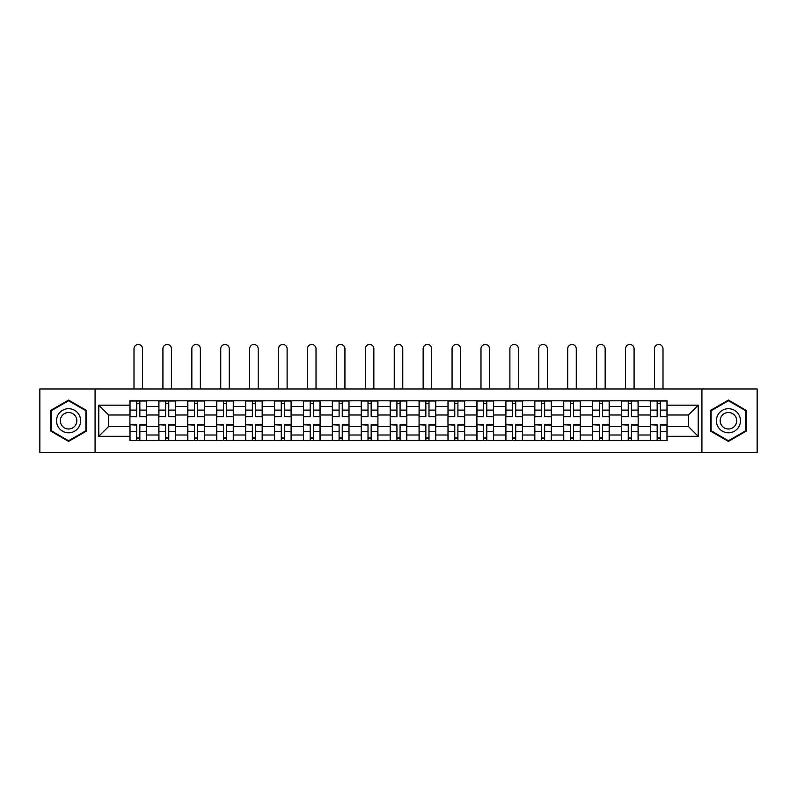 <?xml version="1.0" encoding="UTF-8"?>
<svg xmlns="http://www.w3.org/2000/svg" width="797" height="797" viewBox="0 0 797 797"><rect width="100%" height="100%" fill="white"/><g stroke="black" fill="none" stroke-linecap="round" stroke-linejoin="round"><path stroke-width="1.2" d="M701.918 452.527L757.15 452.527L757.15 388.956L39.85 388.956L39.85 452.527L701.918 452.527L701.918 388.956M158.842 440.671L158.842 406.47L146.608 406.47L146.608 440.671M146.608 406.47L146.608 400.821M158.842 406.47L158.842 400.821M175.529 400.821L175.529 440.671M187.763 440.671L187.763 400.821M204.44 400.821L204.44 440.671M216.674 440.671L216.674 400.821M233.352 400.821L233.352 440.671M245.586 440.671L245.586 400.821M262.273 400.821L262.273 440.671M274.497 440.671L274.497 400.821M291.184 400.821L291.184 440.671M303.418 440.671L303.418 400.821M320.095 400.821L320.095 440.671M332.329 440.671L332.329 400.821M349.016 400.821L349.016 440.671M361.24 440.671L361.24 400.821M377.927 400.821L377.927 440.671M390.161 440.671L390.161 400.821M406.839 400.821L406.839 440.671M419.073 440.671L419.073 400.821M435.76 400.821L435.76 440.671M447.984 440.671L447.984 400.821M464.671 400.821L464.671 440.671M476.905 440.671L476.905 400.821M493.582 400.821L493.582 440.671M505.816 440.671L505.816 400.821M522.503 400.821L522.503 440.671M534.727 440.671L534.727 400.821M551.414 400.821L551.414 440.671M563.648 440.671L563.648 400.821M580.326 400.821L580.326 440.671M592.56 440.671L592.56 400.821M609.237 400.821L609.237 440.671M621.471 440.671L621.471 400.821M638.158 400.821L638.158 440.671M650.392 440.671L650.392 400.821M650.392 426.485L638.158 426.485M621.471 426.485L609.237 426.485M592.56 426.485L580.326 426.485M563.648 426.485L551.414 426.485M534.727 426.485L522.503 426.485M505.816 426.485L493.582 426.485M476.905 426.485L464.671 426.485M447.984 426.485L435.76 426.485M419.073 426.485L406.839 426.485M390.161 426.485L377.927 426.485M361.24 426.485L349.016 426.485M332.329 426.485L320.095 426.485M303.418 426.485L291.184 426.485M274.497 426.485L262.273 426.485M245.586 426.485L233.352 426.485M216.674 426.485L204.44 426.485M187.763 426.485L175.529 426.485M158.842 426.485L146.608 426.485M650.392 414.998L638.158 414.998M621.471 414.998L609.237 414.998M592.56 414.998L580.326 414.998M563.648 414.998L551.414 414.998M534.727 414.998L522.503 414.998M505.816 414.998L493.582 414.998M476.905 414.998L464.671 414.998M447.984 414.998L435.76 414.998M419.073 414.998L406.839 414.998M390.161 414.998L377.927 414.998M361.24 414.998L349.016 414.998M332.329 414.998L320.095 414.998M303.418 414.998L291.184 414.998M274.497 414.998L262.273 414.998M245.586 414.998L233.352 414.998M216.674 414.998L204.44 414.998M187.763 414.998L175.529 414.998M158.842 414.998L146.608 414.998M108.611 426.485L129.931 426.485L129.931 414.998L108.611 414.998L108.611 426.485L98.788 436.308L98.788 405.175L129.931 405.175L129.931 414.998M667.069 414.998L667.069 426.485L688.389 426.485L688.389 414.998L667.069 414.998L667.069 400.821L129.931 400.821L129.931 405.175M667.069 405.175L698.212 405.175L698.212 436.308L667.069 436.308L667.069 426.485M129.931 426.485L129.931 440.671L667.069 440.671L667.069 436.308M129.931 436.308L98.788 436.308M95.082 452.527L95.082 388.956M86.465 410.415L68.582 400.084L50.689 410.415L50.689 431.067L68.582 441.399L86.465 431.067L86.465 410.415M746.311 410.415L728.418 400.084L710.535 410.415L710.535 431.067L728.418 441.399L746.311 431.067L746.311 410.415M139.844 437.882L136.695 437.882M136.695 403.601L139.844 403.601M168.765 437.882L165.607 437.882M165.607 403.601L168.765 403.601M197.676 437.882L194.528 437.882M194.528 403.601L197.676 403.601M226.587 437.882L223.439 437.882M223.439 403.601L226.587 403.601M255.508 437.882L252.35 437.882M252.35 403.601L255.508 403.601M284.419 437.882L281.271 437.882M281.271 403.601L284.419 403.601M313.331 437.882L310.182 437.882M310.182 403.601L313.331 403.601M342.242 437.882L339.094 437.882M339.094 403.601L342.242 403.601M371.163 437.882L368.015 437.882M368.015 403.601L371.163 403.601M400.074 437.882L396.926 437.882M396.926 403.601L400.074 403.601M428.985 437.882L425.837 437.882M425.837 403.601L428.985 403.601M457.906 437.882L454.758 437.882M454.758 403.601L457.906 403.601M486.818 437.882L483.669 437.882M483.669 403.601L486.818 403.601M515.729 437.882L512.581 437.882M512.581 403.601L515.729 403.601M544.65 437.882L541.492 437.882M541.492 403.601L544.65 403.601M573.561 437.882L570.413 437.882M570.413 403.601L573.561 403.601M602.472 437.882L599.324 437.882M599.324 403.601L602.472 403.601M631.393 437.882L628.235 437.882M628.235 403.601L631.393 403.601M660.305 437.882L657.156 437.882M657.156 403.601L660.305 403.601M98.788 405.175L108.611 414.998M688.389 426.485L698.212 436.308M688.389 414.998L698.212 405.175M142.533 388.956L142.533 348.737A4.264 4.264 0 0 0 138.27 344.473A4.264 4.264 0 0 0 134.006 348.737L134.006 388.956M139.844 416.761L139.844 401.001L146.518 401.001L146.518 416.761L139.844 416.761M136.695 403.412L139.844 403.412M136.695 401.001L130.021 401.001L130.021 416.761L136.695 416.761L136.695 401.001L139.844 401.001M136.695 425.12L130.021 424.731L136.695 424.731L136.695 440.482L130.021 440.482L133.727 440.482M130.021 425.12L130.021 440.482M139.844 438.071L136.695 438.071M142.812 440.482L146.518 440.482L146.518 424.731L139.844 424.731L139.844 440.482L134.006 440.482M146.518 440.482L142.533 440.482M171.445 388.956L171.445 348.737A4.264 4.264 0 0 0 167.181 344.473A4.264 4.264 0 0 0 162.917 348.737L162.917 388.956M168.765 416.761L168.765 401.001L175.43 401.001L175.43 416.761L168.765 416.761M165.607 403.412L168.765 403.412M165.607 401.001L158.932 401.001L158.932 416.761L165.607 416.761L165.607 401.001L168.765 401.001M200.366 388.956L200.366 348.737A4.264 4.264 0 0 0 196.102 344.473A4.264 4.264 0 0 0 191.838 348.737L191.838 388.956M197.676 416.761L197.676 401.001L204.351 401.001L204.351 416.761L197.676 416.761M194.528 403.412L197.676 403.412M194.528 401.001L187.853 401.001L187.853 416.761L194.528 416.761L194.528 401.001L197.676 401.001M58.141 426.764A12.045 12.045 0 0 0 74.599 431.177A12.045 12.045 0 0 0 79.013 414.719A12.045 12.045 0 0 0 62.555 410.306A12.045 12.045 0 0 0 58.141 426.764M61.439 424.871A8.249 8.249 0 0 0 72.706 427.889A8.249 8.249 0 0 0 75.725 416.622A8.249 8.249 0 0 0 64.457 413.603A8.249 8.249 0 0 0 61.439 424.871M68.582 400.732L85.907 410.734L85.907 430.749L68.582 440.751L51.247 430.749L51.247 410.734L68.582 400.732M717.987 426.764A12.045 12.045 0 0 0 734.445 431.177A12.045 12.045 0 0 0 738.859 414.719A12.045 12.045 0 0 0 722.401 410.306A12.045 12.045 0 0 0 717.987 426.764M721.275 424.871A8.249 8.249 0 0 0 732.543 427.889A8.249 8.249 0 0 0 735.561 416.622A8.249 8.249 0 0 0 724.294 413.603A8.249 8.249 0 0 0 721.275 424.871M728.418 400.732L745.753 410.734L745.753 430.749L728.418 440.751L711.093 430.749L711.093 410.734L728.418 400.732M165.607 425.12L158.932 424.731L165.607 424.731L165.607 440.482L158.932 440.482L162.648 440.482M158.932 425.12L158.932 440.482M168.765 438.071L165.607 438.071M171.724 440.482L175.43 440.482L175.43 424.731L168.765 424.731L168.765 440.482L162.917 440.482M175.43 440.482L171.445 440.482M194.528 425.12L187.853 424.731L194.528 424.731L194.528 440.482L187.853 440.482L191.559 440.482M187.853 425.12L187.853 440.482M197.676 438.071L194.528 438.071M200.645 440.482L204.351 440.482L204.351 424.731L197.676 424.731L197.676 440.482L191.838 440.482M204.351 440.482L200.366 440.482M229.277 388.956L229.277 348.737A4.264 4.264 0 0 0 225.013 344.473A4.264 4.264 0 0 0 220.749 348.737L220.749 388.956M226.587 416.761L226.587 401.001L233.262 401.001L233.262 416.761L226.587 416.761M223.439 403.412L226.587 403.412M223.439 401.001L216.764 401.001L216.764 416.761L223.439 416.761L223.439 401.001L226.587 401.001M258.188 388.956L258.188 348.737A4.264 4.264 0 0 0 253.924 344.473A4.264 4.264 0 0 0 249.66 348.737L249.66 388.956M255.508 416.761L255.508 401.001L262.173 401.001L262.173 416.761L255.508 416.761M252.35 403.412L255.508 403.412M252.35 401.001L245.675 401.001L245.675 416.761L252.35 416.761L252.35 401.001L255.508 401.001M287.109 388.956L287.109 348.737A4.264 4.264 0 0 0 282.845 344.473A4.264 4.264 0 0 0 278.581 348.737L278.581 388.956M284.419 416.761L284.419 401.001L291.094 401.001L291.094 416.761L284.419 416.761M281.271 403.412L284.419 403.412M281.271 401.001L274.596 401.001L274.596 416.761L281.271 416.761L281.271 401.001L284.419 401.001M223.439 425.12L216.764 424.731L223.439 424.731L223.439 440.482L216.764 440.482L220.47 440.482M216.764 425.12L216.764 440.482M226.587 438.071L223.439 438.071M229.556 440.482L233.262 440.482L233.262 424.731L226.587 424.731L226.587 440.482L220.749 440.482M233.262 440.482L229.277 440.482M252.35 425.12L245.675 424.731L252.35 424.731L252.35 440.482L245.675 440.482L249.391 440.482M245.675 425.12L245.675 440.482M255.508 438.071L252.35 438.071M258.467 440.482L262.173 440.482L262.173 424.731L255.508 424.731L255.508 440.482L249.66 440.482M262.173 440.482L258.188 440.482M281.271 425.12L274.596 424.731L281.271 424.731L281.271 440.482L274.596 440.482L278.302 440.482M274.596 425.12L274.596 440.482M284.419 438.071L281.271 438.071M287.388 440.482L291.094 440.482L291.094 424.731L284.419 424.731L284.419 440.482L278.581 440.482M291.094 440.482L287.109 440.482M316.02 388.956L316.02 348.737A4.264 4.264 0 0 0 311.757 344.473A4.264 4.264 0 0 0 307.493 348.737L307.493 388.956M313.331 416.761L313.331 401.001L320.005 401.001L320.005 416.761L313.331 416.761M310.182 403.412L313.331 403.412M310.182 401.001L303.508 401.001L303.508 416.761L310.182 416.761L310.182 401.001L313.331 401.001M310.182 425.12L303.508 424.731L310.182 424.731L310.182 440.482L303.508 440.482L307.214 440.482M303.508 425.12L303.508 440.482M313.331 438.071L310.182 438.071M316.299 440.482L320.005 440.482L320.005 424.731L313.331 424.731L313.331 440.482L307.493 440.482M320.005 440.482L316.02 440.482M344.932 388.956L344.932 348.737A4.264 4.264 0 0 0 340.668 344.473A4.264 4.264 0 0 0 336.404 348.737L336.404 388.956M342.242 416.761L342.242 401.001L348.917 401.001L348.917 416.761L342.242 416.761M339.094 403.412L342.242 403.412M339.094 401.001L332.419 401.001L332.419 416.761L339.094 416.761L339.094 401.001L342.242 401.001M339.094 425.12L332.419 424.731L339.094 424.731L339.094 440.482L332.419 440.482L336.135 440.482M332.419 425.12L332.419 440.482M342.242 438.071L339.094 438.071M345.211 440.482L348.917 440.482L348.917 424.731L342.242 424.731L342.242 440.482L336.404 440.482M348.917 440.482L344.932 440.482M373.853 388.956L373.853 348.737A4.264 4.264 0 0 0 369.589 344.473A4.264 4.264 0 0 0 365.325 348.737L365.325 388.956M371.163 416.761L371.163 401.001L377.838 401.001L377.838 416.761L371.163 416.761M368.015 403.412L371.163 403.412M368.015 401.001L361.34 401.001L361.34 416.761L368.015 416.761L368.015 401.001L371.163 401.001M368.015 425.12L361.34 424.731L368.015 424.731L368.015 440.482L361.34 440.482L365.046 440.482M361.34 425.12L361.34 440.482M371.163 438.071L368.015 438.071M374.122 440.482L377.838 440.482L377.838 424.731L371.163 424.731L371.163 440.482L365.325 440.482M377.838 440.482L373.853 440.482M402.764 388.956L402.764 348.737A4.264 4.264 0 0 0 398.5 344.473A4.264 4.264 0 0 0 394.236 348.737L394.236 388.956M400.074 416.761L400.074 401.001L406.749 401.001L406.749 416.761L400.074 416.761M396.926 403.412L400.074 403.412M396.926 401.001L390.251 401.001L390.251 416.761L396.926 416.761L396.926 401.001L400.074 401.001M396.926 425.12L390.251 424.731L396.926 424.731L396.926 440.482L390.251 440.482L393.957 440.482M390.251 425.12L390.251 440.482M400.074 438.071L396.926 438.071M403.043 440.482L406.749 440.482L406.749 424.731L400.074 424.731L400.074 440.482L394.236 440.482M406.749 440.482L402.764 440.482M431.675 388.956L431.675 348.737A4.264 4.264 0 0 0 427.411 344.473A4.264 4.264 0 0 0 423.147 348.737L423.147 388.956M428.985 416.761L428.985 401.001L435.66 401.001L435.66 416.761L428.985 416.761M425.837 403.412L428.985 403.412M425.837 401.001L419.162 401.001L419.162 416.761L425.837 416.761L425.837 401.001L428.985 401.001M460.596 388.956L460.596 348.737A4.264 4.264 0 0 0 456.332 344.473A4.264 4.264 0 0 0 452.068 348.737L452.068 388.956M457.906 416.761L457.906 401.001L464.581 401.001L464.581 416.761L457.906 416.761M454.758 403.412L457.906 403.412M454.758 401.001L448.083 401.001L448.083 416.761L454.758 416.761L454.758 401.001L457.906 401.001M489.507 388.956L489.507 348.737A4.264 4.264 0 0 0 485.243 344.473A4.264 4.264 0 0 0 480.98 348.737L480.98 388.956M486.818 416.761L486.818 401.001L493.492 401.001L493.492 416.761L486.818 416.761M483.669 403.412L486.818 403.412M483.669 401.001L476.995 401.001L476.995 416.761L483.669 416.761L483.669 401.001L486.818 401.001M518.419 388.956L518.419 348.737A4.264 4.264 0 0 0 514.155 344.473A4.264 4.264 0 0 0 509.891 348.737L509.891 388.956M515.729 416.761L515.729 401.001L522.404 401.001L522.404 416.761L515.729 416.761M512.581 403.412L515.729 403.412M512.581 401.001L505.906 401.001L505.906 416.761L512.581 416.761L512.581 401.001L515.729 401.001M547.34 388.956L547.34 348.737A4.264 4.264 0 0 0 543.076 344.473A4.264 4.264 0 0 0 538.812 348.737L538.812 388.956M544.65 416.761L544.65 401.001L551.325 401.001L551.325 416.761L544.65 416.761M541.492 403.412L544.65 403.412M541.492 401.001L534.827 401.001L534.827 416.761L541.492 416.761L541.492 401.001L544.65 401.001M576.251 388.956L576.251 348.737A4.264 4.264 0 0 0 571.987 344.473A4.264 4.264 0 0 0 567.723 348.737L567.723 388.956M573.561 416.761L573.561 401.001L580.236 401.001L580.236 416.761L573.561 416.761M570.413 403.412L573.561 403.412M570.413 401.001L563.738 401.001L563.738 416.761L570.413 416.761L570.413 401.001L573.561 401.001M425.837 425.12L419.162 424.731L425.837 424.731L425.837 440.482L419.162 440.482L422.878 440.482M419.162 425.12L419.162 440.482M428.985 438.071L425.837 438.071M431.954 440.482L435.66 440.482L435.66 424.731L428.985 424.731L428.985 440.482L423.147 440.482M435.66 440.482L431.675 440.482M454.758 425.12L448.083 424.731L454.758 424.731L454.758 440.482L448.083 440.482L451.789 440.482M448.083 425.12L448.083 440.482M457.906 438.071L454.758 438.071M460.865 440.482L464.581 440.482L464.581 424.731L457.906 424.731L457.906 440.482L452.068 440.482M464.581 440.482L460.596 440.482M483.669 425.12L476.995 424.731L483.669 424.731L483.669 440.482L476.995 440.482L480.701 440.482M476.995 425.12L476.995 440.482M486.818 438.071L483.669 438.071M489.786 440.482L493.492 440.482L493.492 424.731L486.818 424.731L486.818 440.482L480.98 440.482M493.492 440.482L489.507 440.482M512.581 425.12L505.906 424.731L512.581 424.731L512.581 440.482L505.906 440.482L509.612 440.482M505.906 425.12L505.906 440.482M515.729 438.071L512.581 438.071M518.698 440.482L522.404 440.482L522.404 424.731L515.729 424.731L515.729 440.482L509.891 440.482M522.404 440.482L518.419 440.482M541.492 425.12L534.827 424.731L541.492 424.731L541.492 440.482L534.827 440.482L538.533 440.482M534.827 425.12L534.827 440.482M544.65 438.071L541.492 438.071M547.609 440.482L551.325 440.482L551.325 424.731L544.65 424.731L544.65 440.482L538.812 440.482M551.325 440.482L547.34 440.482M570.413 425.12L563.738 424.731L570.413 424.731L570.413 440.482L563.738 440.482L567.444 440.482M563.738 425.12L563.738 440.482M573.561 438.071L570.413 438.071M576.53 440.482L580.236 440.482L580.236 424.731L573.561 424.731L573.561 440.482L567.723 440.482M580.236 440.482L576.251 440.482M605.162 388.956L605.162 348.737A4.264 4.264 0 0 0 600.898 344.473A4.264 4.264 0 0 0 596.634 348.737L596.634 388.956M602.472 416.761L602.472 401.001L609.147 401.001L609.147 416.761L602.472 416.761M599.324 403.412L602.472 403.412M599.324 401.001L592.649 401.001L592.649 416.761L599.324 416.761L599.324 401.001L602.472 401.001M599.324 425.12L592.649 424.731L599.324 424.731L599.324 440.482L592.649 440.482L596.355 440.482M592.649 425.12L592.649 440.482M602.472 438.071L599.324 438.071M605.441 440.482L609.147 440.482L609.147 424.731L602.472 424.731L602.472 440.482L596.634 440.482M609.147 440.482L605.162 440.482M634.083 388.956L634.083 348.737A4.264 4.264 0 0 0 629.819 344.473A4.264 4.264 0 0 0 625.555 348.737L625.555 388.956M631.393 416.761L631.393 401.001L638.068 401.001L638.068 416.761L631.393 416.761M628.235 403.412L631.393 403.412M628.235 401.001L621.57 401.001L621.57 416.761L628.235 416.761L628.235 401.001L631.393 401.001M628.235 425.12L621.57 424.731L628.235 424.731L628.235 440.482L621.57 440.482L625.276 440.482M621.57 425.12L621.57 440.482M631.393 438.071L628.235 438.071M634.352 440.482L638.068 440.482L638.068 424.731L631.393 424.731L631.393 440.482L625.555 440.482M638.068 440.482L634.083 440.482M662.994 388.956L662.994 348.737A4.264 4.264 0 0 0 658.73 344.473A4.264 4.264 0 0 0 654.467 348.737L654.467 388.956M660.305 416.761L660.305 401.001L666.979 401.001L666.979 416.761L660.305 416.761M657.156 403.412L660.305 403.412M657.156 401.001L650.482 401.001L650.482 416.761L657.156 416.761L657.156 401.001L660.305 401.001M657.156 425.12L650.482 424.731L657.156 424.731L657.156 440.482L650.482 440.482L654.188 440.482M650.482 425.12L650.482 440.482M660.305 438.071L657.156 438.071M663.273 440.482L666.979 440.482L666.979 424.731L660.305 424.731L660.305 440.482L654.467 440.482M666.979 440.482L662.994 440.482M621.471 406.47L609.237 406.47M592.56 406.47L580.326 406.47M563.648 406.47L551.414 406.47M534.727 406.47L522.503 406.47M505.816 406.47L493.582 406.47M476.905 406.47L464.671 406.47M447.984 406.47L435.76 406.47M419.073 406.47L406.839 406.47M390.161 406.47L377.927 406.47M361.24 406.47L349.016 406.47M332.329 406.47L320.095 406.47M303.418 406.47L291.184 406.47M274.497 406.47L262.273 406.47M245.586 406.47L233.352 406.47M216.674 406.47L204.44 406.47M187.763 406.47L175.529 406.47M650.392 406.47L638.158 406.47M621.471 435.013L609.237 435.013M592.56 435.013L580.326 435.013M563.648 435.013L551.414 435.013M534.727 435.013L522.503 435.013M505.816 435.013L493.582 435.013M476.905 435.013L464.671 435.013M447.984 435.013L435.76 435.013M419.073 435.013L406.839 435.013M390.161 435.013L377.927 435.013M361.24 435.013L349.016 435.013M332.329 435.013L320.095 435.013M303.418 435.013L291.184 435.013M274.497 435.013L262.273 435.013M245.586 435.013L233.352 435.013M216.674 435.013L204.44 435.013M187.763 435.013L175.529 435.013M158.842 435.013L146.608 435.013M650.392 435.013L638.158 435.013M139.844 416.363L146.518 416.363M139.844 410.106L146.518 410.106M130.021 416.363L136.695 416.363M130.021 410.106L136.695 410.106M136.695 431.376L130.021 431.376M146.518 425.12L139.844 425.12M146.518 431.376L139.844 431.376M168.765 416.363L175.43 416.363M168.765 410.106L175.43 410.106M158.932 416.363L165.607 416.363M158.932 410.106L165.607 410.106M197.676 416.363L204.351 416.363M197.676 410.106L204.351 410.106M187.853 416.363L194.528 416.363M187.853 410.106L194.528 410.106M165.607 431.376L158.932 431.376M175.43 425.12L168.765 425.12M175.43 431.376L168.765 431.376M194.528 431.376L187.853 431.376M204.351 425.12L197.676 425.12M204.351 431.376L197.676 431.376M226.587 416.363L233.262 416.363M226.587 410.106L233.262 410.106M216.764 416.363L223.439 416.363M216.764 410.106L223.439 410.106M255.508 416.363L262.173 416.363M255.508 410.106L262.173 410.106M245.675 416.363L252.35 416.363M245.675 410.106L252.35 410.106M284.419 416.363L291.094 416.363M284.419 410.106L291.094 410.106M274.596 416.363L281.271 416.363M274.596 410.106L281.271 410.106M223.439 431.376L216.764 431.376M233.262 425.12L226.587 425.12M233.262 431.376L226.587 431.376M252.35 431.376L245.675 431.376M262.173 425.12L255.508 425.12M262.173 431.376L255.508 431.376M281.271 431.376L274.596 431.376M291.094 425.12L284.419 425.12M291.094 431.376L284.419 431.376M313.331 416.363L320.005 416.363M313.331 410.106L320.005 410.106M303.508 416.363L310.182 416.363M303.508 410.106L310.182 410.106M310.182 431.376L303.508 431.376M320.005 425.12L313.331 425.12M320.005 431.376L313.331 431.376M342.242 416.363L348.917 416.363M342.242 410.106L348.917 410.106M332.419 416.363L339.094 416.363M332.419 410.106L339.094 410.106M339.094 431.376L332.419 431.376M348.917 425.12L342.242 425.12M348.917 431.376L342.242 431.376M371.163 416.363L377.838 416.363M371.163 410.106L377.838 410.106M361.34 416.363L368.015 416.363M361.34 410.106L368.015 410.106M368.015 431.376L361.34 431.376M377.838 425.12L371.163 425.12M377.838 431.376L371.163 431.376M400.074 416.363L406.749 416.363M400.074 410.106L406.749 410.106M390.251 416.363L396.926 416.363M390.251 410.106L396.926 410.106M396.926 431.376L390.251 431.376M406.749 425.12L400.074 425.12M406.749 431.376L400.074 431.376M428.985 416.363L435.66 416.363M428.985 410.106L435.66 410.106M419.162 416.363L425.837 416.363M419.162 410.106L425.837 410.106M457.906 416.363L464.581 416.363M457.906 410.106L464.581 410.106M448.083 416.363L454.758 416.363M448.083 410.106L454.758 410.106M486.818 416.363L493.492 416.363M486.818 410.106L493.492 410.106M476.995 416.363L483.669 416.363M476.995 410.106L483.669 410.106M515.729 416.363L522.404 416.363M515.729 410.106L522.404 410.106M505.906 416.363L512.581 416.363M505.906 410.106L512.581 410.106M544.65 416.363L551.325 416.363M544.65 410.106L551.325 410.106M534.827 416.363L541.492 416.363M534.827 410.106L541.492 410.106M573.561 416.363L580.236 416.363M573.561 410.106L580.236 410.106M563.738 416.363L570.413 416.363M563.738 410.106L570.413 410.106M425.837 431.376L419.162 431.376M435.66 425.12L428.985 425.12M435.66 431.376L428.985 431.376M454.758 431.376L448.083 431.376M464.581 425.12L457.906 425.12M464.581 431.376L457.906 431.376M483.669 431.376L476.995 431.376M493.492 425.12L486.818 425.12M493.492 431.376L486.818 431.376M512.581 431.376L505.906 431.376M522.404 425.12L515.729 425.12M522.404 431.376L515.729 431.376M541.492 431.376L534.827 431.376M551.325 425.12L544.65 425.12M551.325 431.376L544.65 431.376M570.413 431.376L563.738 431.376M580.236 425.12L573.561 425.12M580.236 431.376L573.561 431.376M602.472 416.363L609.147 416.363M602.472 410.106L609.147 410.106M592.649 416.363L599.324 416.363M592.649 410.106L599.324 410.106M599.324 431.376L592.649 431.376M609.147 425.12L602.472 425.12M609.147 431.376L602.472 431.376M631.393 416.363L638.068 416.363M631.393 410.106L638.068 410.106M621.57 416.363L628.235 416.363M621.57 410.106L628.235 410.106M628.235 431.376L621.57 431.376M638.068 425.12L631.393 425.12M638.068 431.376L631.393 431.376M660.305 416.363L666.979 416.363M660.305 410.106L666.979 410.106M650.482 416.363L657.156 416.363M650.482 410.106L657.156 410.106M657.156 431.376L650.482 431.376M666.979 425.12L660.305 425.12M666.979 431.376L660.305 431.376"/></g></svg>
